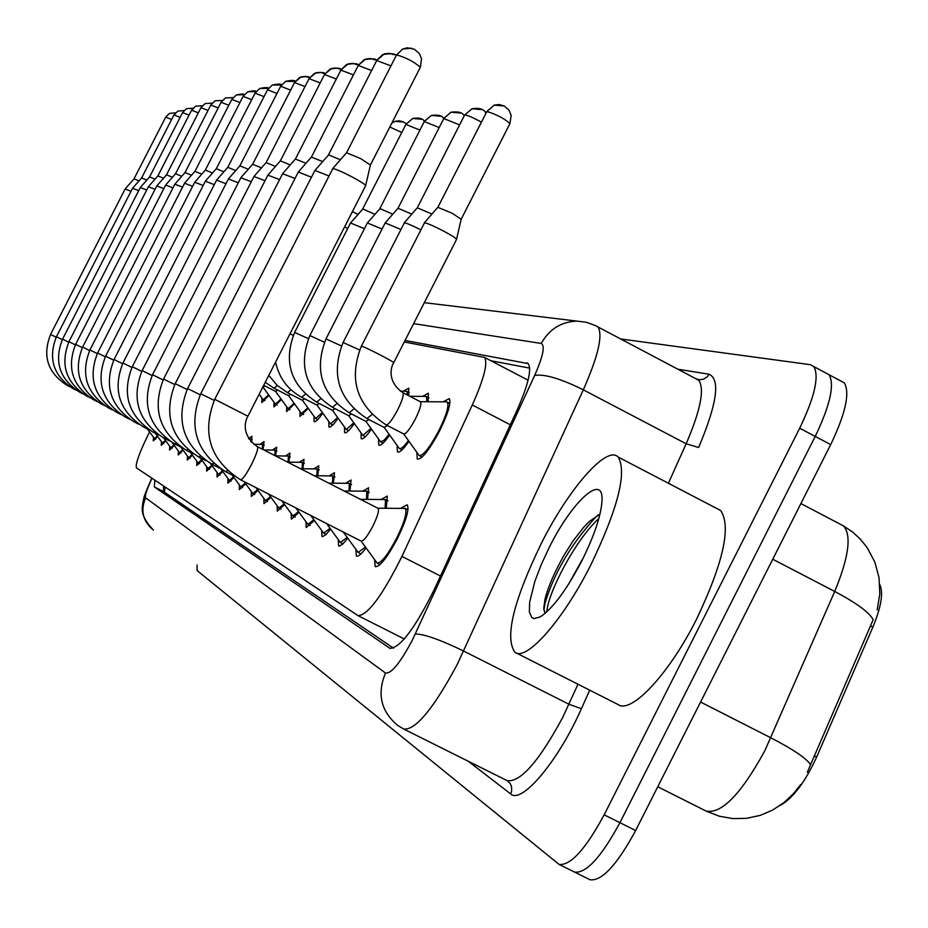 <?xml version="1.0" encoding="UTF-8"?>
<svg xmlns="http://www.w3.org/2000/svg" width="928" height="928" viewBox="0 0 928 928"><rect width="100%" height="100%" fill="white"/><g stroke="black" fill="none" stroke-linecap="round" stroke-linejoin="round"><path stroke-width="1.39" d="M443.039 401.836L449.256 398.634C451.321 402.717 448.131 413.436 439.663 430.801C429.188 450.3 421.718 459.708 417.252 459.058L416.881 452.296M422.53 396.372L428.388 393.24L428.133 401.743M403.228 391.233L408.772 388.171L408.622 395.664M400.884 508.196L407.172 504.82C409.561 508.973 406.267 520.295 397.288 538.785C387.104 557.809 379.749 567.101 375.214 566.672L374.634 559.7M381.373 499.322L387.289 496.039L386.257 508.196M363.022 490.993L368.625 487.792L367.558 499.322M345.738 483.152L351.039 480.031L349.972 490.993M329.44 475.762L334.474 472.712L333.396 483.14M314.035 468.779L318.814 465.81L317.736 475.739M299.454 462.167L304.013 459.267L302.922 468.756M285.627 455.903L289.977 453.073L288.898 462.144M272.519 449.964L276.672 447.203L275.581 455.88M260.049 444.326L264.028 441.612L263.065 449.558M248.6 438.468L251.998 436.311L251.546 442.308M779.996 805.539C792.732 798.579 804.936 782.443 816.628 757.12L872.854 627.154C881.252 606.854 883.56 592.644 879.779 584.524M149.57 431.914C139.478 452.33 135.117 464.336 136.474 467.921L358.034 615.647C367.836 615.194 382.475 595.44 401.928 556.406L472.282 404.991C483.894 379.088 488 363.231 484.578 357.431L404.283 341.956M268.981 395.363L261.812 402.543L261.928 398.054M281.428 399.492L273.911 406.94L274.004 402.3M294.512 403.819L286.624 411.568L286.682 406.754M308.282 408.366L299.999 416.428L300.022 411.429M322.805 413.146C318.385 419.526 315.474 422.321 314.082 421.556L314.058 416.359M338.128 418.18C333.488 424.862 330.426 427.785 328.93 426.95L328.86 421.544M354.322 423.493C349.438 430.499 346.214 433.55 344.613 432.657L344.497 427.019M371.478 429.096C366.328 436.462 362.906 439.652 361.201 438.677L361.038 432.808M389.667 435.035C384.238 442.784 380.608 446.124 378.775 445.069L378.543 438.921M408.993 441.31C403.251 449.488 399.4 453.003 397.428 451.843L397.126 445.417M165.776 440.87L161.24 445.359L161.46 441.693M174.267 445.452L169.546 450.068L169.754 446.298M183.118 450.219L178.222 454.987L178.396 451.101M192.374 455.207L187.27 460.126L187.433 456.112M202.06 460.404L196.736 465.485L196.875 461.344M212.199 465.856L206.642 471.099L206.747 466.819M222.813 471.552L217.013 476.98L217.094 472.561M233.96 477.537L227.894 483.152L227.94 478.57M245.676 483.813L239.32 489.624L239.331 484.88M257.996 490.402L251.326 496.434L251.302 491.504M270.964 497.327L263.97 503.602L263.888 498.487M284.652 504.635L277.286 511.154L277.159 505.83M299.106 512.337L291.346 519.123L291.172 513.578M314.395 520.48L306.205 527.545L305.962 521.756M330.6 529.099L325.902 534.644L322.631 536.639L321.946 536.465L321.633 530.422M347.791 538.217L342.838 544.04L339.37 546.116L338.627 545.919L338.233 539.597M366.073 547.914C361.352 554.202 358.115 556.893 356.352 555.976L355.876 549.341M157.644 436.485L153.271 440.846L153.503 437.274M781.84 804.205L791.329 796.816L800.725 784.508L793.521 793.579L783.928 802.604L772.572 810.109L760.194 815.387L746.518 818.334L732.853 818.589L719.351 816.222L706.544 811.292M620.612 338.952L810.318 364.669L813.833 366.595C819.378 376.466 814.668 396.998 799.704 428.202L604.163 814.819L619.916 822.684C601.298 857.101 586.194 873.573 574.583 872.088L574.583 872.088C586.194 873.573 601.298 857.101 619.916 822.684L815.213 436.415L619.916 822.684L635.634 830.537C617.027 864.908 601.843 881.322 590.069 879.756L589.651 879.558M825.514 372.778L829.087 374.726C834.771 384.668 830.142 405.223 815.213 436.415C830.142 405.223 834.771 384.668 829.087 374.726L825.386 372.754M807.337 772.235L873.178 619.695C869.327 612.434 856.509 603.014 834.724 591.461C848.76 557.31 851.73 535.479 843.622 525.979L842.114 525.19M840.687 380.863L844.306 382.846C850.129 392.857 845.594 413.436 830.699 444.605L635.634 830.537M154.825 480.159L154.361 486.933L389.876 648.301C400.142 648.022 414.955 628.407 434.292 589.477L516.583 411.22C528.032 385.48 531.93 369.622 528.264 363.637L405.06 340.437M393.53 648.22L163.467 491.538L163.548 485.97M604.163 814.819C585.545 849.271 570.511 865.801 559.062 864.409L197.13 570.581L197.038 564.955M490.924 360.748L529.702 368.126M147.378 428.922L154.454 438.538L157.319 436.044M125.187 188.999L131.01 191.307M165.671 117.206L134.026 178.837L139.003 180.902M134.026 178.837L125.176 188.918L50.553 334.428L56.19 337.212M155.312 433.318L162.446 443.004L165.451 440.429M132.611 188.28L138.69 190.669M141.624 177.921L146.833 180.055M173.942 114.991L141.636 177.909L132.6 188.198L56.422 336.748L62.304 339.648M163.595 437.9L170.775 447.667L173.919 444.988M140.348 187.526L146.694 190.02M182.561 112.671L149.57 176.923L154.999 179.162M149.57 176.923L140.348 187.444L62.547 339.161L68.684 342.188M172.121 442.528L179.475 452.528L182.77 449.732M148.434 186.748L155.069 189.347M157.841 175.926L163.525 178.246M191.551 110.258L157.899 175.891L148.434 186.656L68.939 341.69L75.354 344.856M180.798 447.041L188.558 457.608L192.015 454.697M156.878 185.925L163.815 188.639M200.947 107.729L166.506 174.847L172.434 177.283M166.506 174.847L156.867 185.832L75.62 344.334L82.325 347.64M591.02 564.537C563.354 619.846 526.478 661.664 514.982 652.326C504.542 637.791 513.254 601.611 541.105 543.808C568.702 488.627 606.9 444.721 618.141 457.04C627.154 472.12 618.118 507.952 591.02 564.537M716.822 508.509L720.662 510.516C731.392 526.42 723.411 562.542 696.708 618.883C669.297 673.879 631.04 714.606 617.897 704.456L516.165 652.918M583.851 556.777L568.377 584.512M599.975 514.147L588.99 521.756L583.793 527.162L573.005 541.012L564.386 554.654C554.631 571.787 548.181 586.612 545.026 599.128L543.762 608.304L545.026 613.466M549.353 547.23C571.915 501.665 603.142 472.793 602.04 499.914C601.344 514.692 594.628 534.969 581.879 560.744C566.544 589.976 552.659 608.698 540.224 616.911L534.041 618.593L531.837 617.596L529.389 612.062L529.633 602.237L534.888 581.253L541.244 564.618L549.353 547.23M598.85 518.508C574.618 540.618 547.543 594.14 546.847 611.854M598.096 514.924L595.915 516.908C571.184 544.017 554.26 572.657 545.119 602.864L543.854 610.09M190.217 452.249L198.047 462.91L201.678 459.894M165.706 185.066L172.968 187.908M175.543 173.745L181.76 176.285M210.772 105.096L175.543 173.733L165.706 184.962L82.604 347.095L89.622 350.552M200.088 457.713L207.988 468.466L211.804 465.311M174.951 184.173L182.561 187.143M185.008 172.585L191.528 175.241M221.061 102.335L185.02 172.573L174.94 184.069L89.912 349.984L97.278 353.603M210.401 463.397L218.393 474.289L222.407 470.995M184.637 183.245L192.618 186.342M194.926 171.367L201.77 174.151M220.945 468.988L229.309 480.391L233.543 476.946M194.787 182.259L203.186 185.507M205.343 170.091L212.524 173.002M250.838 441.531L250.572 439.06L248.913 438.956M232.081 474.95L240.77 486.794L245.236 483.198M205.459 181.227L214.287 184.637M255.014 93.218L216.282 168.722L223.834 171.808M262.38 449.21L262.566 444.431L253.727 444.303M244.041 481.562L252.81 493.534L257.532 489.764M216.676 180.148L225.968 183.721M267.496 89.877L227.766 167.318L235.724 170.555M274.874 455.59L275.175 450.092L263.807 449.941M255.977 487.641L265.489 500.621L270.489 496.666M228.485 179L238.287 182.77M280.639 86.35L239.876 165.822L248.263 169.244M288.063 462.144L288.446 456.042L275.43 455.88M268.563 494.044L278.852 508.092L284.142 503.939M240.944 177.805L251.302 181.76M252.613 164.279L261.487 167.864M302.064 468.756L302.424 462.318L287.692 462.144M294.489 82.627L252.636 164.256L240.92 177.631L142.135 370.608L152.134 375.538M259.144 394.214L263.216 399.829L268.598 394.852M263.018 387.138L275.361 404.167L281.033 398.947M262.775 387.115L265.06 386.013M275.465 391.256L288.109 408.714L294.106 403.262M263.691 385.306L275.593 391.43L277.634 390.085M288.701 395.78L301.519 413.505L307.864 407.775M288.55 395.583L290.858 394.365M302.505 400.362L315.636 418.551L322.352 412.531M302.342 400.142L304.79 398.878M281.845 500.795L292.958 515.98L298.572 511.618M254.086 176.529L265.048 180.716M266.092 162.632L275.477 166.414M316.831 475.739L317.19 468.93L300.626 468.756M295.893 507.941L307.864 524.308L313.838 519.726M267.995 175.195L279.595 179.614M280.326 160.88L290.278 164.882M332.444 483.14L332.792 475.936L314.302 475.739M310.764 515.504L323.64 533.136L330.008 528.299M282.727 173.78L295.034 178.454M295.417 159.036L305.973 163.282M348.974 490.993L349.311 483.349L328.779 483.14M326.54 523.52L340.379 542.497L347.176 537.382M187.584 388.565L298.306 172.04L311.437 177.225M311.414 157.076L322.642 161.576M366.514 499.322L366.838 491.202L344.137 490.993M343.302 532.046L358.15 552.438L365.435 547.021M214.194 400.386L200.726 393.774L314.905 170.427L328.906 175.937M314.905 170.427L328.605 154.872L340.39 159.778M385.155 508.196L385.456 499.554L360.458 499.322M377.65 508.208L378.102 508.347C379.32 510.504 377.534 516.49 372.766 526.304C367.36 536.396 363.498 541.337 361.166 541.128L377.07 563.018C381.072 563.4 387.568 555.211 396.558 538.414C404.48 522.093 407.38 512.105 405.269 508.44L377.824 508.208M214.739 399.295L332.827 168.594C335.623 168.942 342.072 171.738 352.188 176.981C360.284 181.331 364.774 184.196 365.667 185.565L365.609 185.774M346.538 152.784L360.737 158.63L370.4 165.056M317.063 405.2L330.53 423.864L337.664 417.542M316.877 404.944L319.499 403.634M344.624 226.873L347.745 228.416M352.396 211.642L357.988 214.414M332.444 410.304L346.26 429.478L353.835 422.82M316.889 402.288L332.421 410.292L335.031 408.645M294.663 332.363L350.517 222.975L364.414 228.717M350.517 222.975L362.813 209.02L374.889 214.31M351.48 413.958L348.673 415.686L362.894 435.418L370.968 428.388M309.882 335.518L367.337 222.964L382.069 229.042M367.372 222.917L380.004 208.591L392.788 214.206M365.957 421.44L380.526 441.716L383.763 440.556L389.134 434.281M349.52 412.948L365.91 421.393L368.903 419.572M326.006 338.859L385.155 222.952L400.803 229.39M397.996 208.266L411.777 214.101M407.462 395.073L406.986 391.5L406.197 391.256M384.262 427.518L399.226 448.386C400.803 449.372 403.866 446.762 408.424 440.533M367.337 418.772L384.192 427.46L387.405 425.534M343.128 342.409L404.388 222.824C406.742 223.161 412.183 225.481 420.72 229.784M417.298 207.814L431.961 214.02M426.88 401.743L426.555 396.674L425.674 396.395M403.726 433.979L419.108 455.486C423.052 456.077 429.641 447.76 438.898 430.557C446.368 415.234 449.187 405.78 447.354 402.172L446.391 401.847M386.292 424.954L403.634 433.91C405.93 434.234 409.851 429.235 415.408 418.888C419.908 409.677 421.637 404.005 420.593 401.87L420.187 401.696M361.352 346.19L424.537 222.79C427.553 223.3 433.991 226.107 443.851 231.223C451.414 235.271 455.648 237.951 456.564 239.262L456.506 239.505M437.83 207.327L452.075 213.196L461.181 219.252M165.37 487.188L164.233 492.06M816.628 757.12L814.123 755.833M872.854 627.154L870.371 625.866M510.319 424.78L472.282 404.991M440.498 576.033L401.928 556.406M657.755 786.758L706.057 811.049C721.485 814.25 741.066 794.171 764.788 750.822L834.724 591.461L772.757 559.224M810.55 764.614C806.339 758.269 793.115 749.348 770.89 737.841L700.57 702.044M830.699 444.605L799.704 428.202M163.467 491.538L154.361 486.933M151.983 478.256C146.763 489.508 144.629 496.039 145.603 497.826L385.503 673.02C391.106 674.03 399.968 663.23 412.113 640.622L534.632 375.48C543.089 356.271 545.281 345.599 541.233 343.453L413.621 323.628M151.798 478.14C142.425 499.461 144.571 495.865 142.715 503.405C142.854 507.349 138.4 514.112 153.422 530.085C142.877 521.35 140.279 510.597 145.603 497.826M595.498 325.624L598.026 327.004C603.026 335.298 598.131 356.236 583.318 389.83L457.214 664.494C433.562 708.528 415.767 730.081 403.819 729.118L507.245 780.692C520.55 782.35 538.994 761.331 562.612 717.622L577.993 684.249M589.709 690.177L581.404 708.69L568.992 704.259L463.687 651.073C440.382 639.763 424.258 634.068 415.326 633.986M581.404 708.69C558.436 760.914 521.559 804.68 510.667 793.904L468.28 761.262M677.846 369.216L709.05 374.216C720.522 379.355 717.054 403.773 698.633 447.505L686.152 443.77C700.57 410.234 704.77 389.064 698.749 380.26L695.745 378.682M534.632 375.48C544.237 373.764 560.466 378.554 583.318 389.83L686.152 443.77L668.392 483.256M696.162 378.891L699.596 379.761L703.621 379.146L707.078 376.919L709.05 374.216M510.667 793.904L511.676 790.876L511.537 786.677L510.342 783.789L507.5 780.808M541.233 343.453C549.121 329.301 560.976 321.842 576.787 321.088L424.305 302.667M403.819 729.118L397.95 725.592C380.944 711.498 376.791 693.97 385.503 673.02M528.218 363.59L526.744 362.825M390.363 648.521L389.69 648.185M165.718 117.102L169.511 113.39L175.404 112.868L169.511 113.39L165.671 117.148L171.587 119.492M50.657 334.498L50.588 334.44C42.154 355.876 47.653 372.836 67.013 385.306L69.867 386.756M173.988 114.875L177.863 111.093L183.976 110.583L177.863 111.093L173.93 114.921L180.113 117.357M56.538 336.818L56.422 336.748C47.862 358.649 53.464 375.956 73.231 388.681L76.235 390.212M182.619 112.555L186.563 108.68L192.931 108.205L186.563 108.68L182.549 112.601L188.999 115.142M191.62 110.13L195.657 106.175L202.269 105.722L195.657 106.175L191.551 110.177L198.29 112.833M86.42 395.85L87.023 395.618M68.939 341.69L68.985 341.701C60.007 364.542 65.842 382.614 86.455 395.896L89.819 397.602M201.016 107.602L205.146 103.553L212.036 103.136L205.146 103.553L200.947 107.648L208 110.42M93.473 399.69L94.122 399.434M210.853 104.957L215.064 100.816L222.256 100.433L215.064 100.816L210.772 105.003L218.15 107.903M100.85 403.703L101.558 403.436M232.951 97.626L225.458 97.95L221.061 102.242L228.787 105.282M232.963 97.614L225.458 97.95L221.142 102.184M108.576 407.914L109.33 407.612M231.838 99.435L239.946 102.521M184.626 183.118L194.938 171.344L231.838 99.342L236.338 94.946C241.558 93.832 244.168 93.74 244.18 94.668L236.338 94.946L231.919 99.273M116.673 412.322L117.485 411.997M120.976 414.538L116.719 412.368C94.169 397.834 87.789 378.044 97.579 353.011L105.293 356.804M243.148 96.408L251.662 99.644M205.343 170.068L243.136 96.303L247.753 91.791C253.216 90.654 255.954 90.573 255.966 91.582L247.753 91.791L243.229 96.234M125.164 416.939L126.034 416.579M129.746 419.294L125.21 416.997C102.115 402.102 95.584 381.837 105.606 356.178L113.726 360.18M268.331 88.369L259.747 88.485L255.003 93.113L263.97 96.616M268.354 88.346C268.32 87.255 265.454 87.313 259.747 88.485L255.107 93.032M134.084 421.799L135.024 421.405M138.956 424.305L134.131 421.846C110.467 406.592 103.774 385.816 114.051 359.519L122.577 363.718M267.6 89.668L272.356 85.005C278.377 83.798 281.393 83.775 281.381 84.958L272.356 85.005L267.484 89.749L276.927 93.45M143.457 426.903L144.478 426.474M148.654 429.571L143.515 426.961C119.248 411.301 112.381 389.992 122.925 363.022L131.915 367.442M295.104 81.432L285.627 81.339L280.627 86.223L290.592 90.109M295.116 81.397C295.104 80.121 291.937 80.098 285.627 81.339L280.755 86.13M153.329 432.274L154.431 431.798M158.874 435.128L153.387 432.332C128.493 416.278 121.452 394.4 132.275 366.722L141.752 371.374M294.617 82.395L299.616 77.476C306.217 76.247 309.546 76.316 309.616 77.674L305.347 76.432L300.985 76.931L294.478 82.499L304.999 86.594M163.734 437.946L164.94 437.424M274.096 388.206L277.344 385.572M287.518 392.59L290.986 389.772M309.117 78.706L320.23 82.905M324.626 73.625L320.288 72.326L315.798 72.836L309.256 78.451M174.731 443.932L176.03 443.352M174.789 443.99C148.538 427.042 141.114 403.947 152.54 374.726L163.119 379.935M324.591 74.565L336.354 78.996M340.53 69.31L336.075 67.976L331.458 68.498L324.73 74.286M186.354 450.254L187.769 449.616M186.412 450.312C159.419 432.889 151.798 409.132 163.548 379.076L174.754 384.586M340.97 70.18L353.452 74.878M357.373 64.763L352.791 63.382L348.046 63.916L341.133 69.867M198.662 456.959L200.216 456.251M198.72 457.017C170.949 439.072 163.108 414.63 175.206 383.682L187.096 389.528M358.347 65.517L371.618 70.516M375.248 59.926L370.527 58.499L365.655 59.056L358.521 65.18M211.712 464.07L213.428 463.281M211.781 464.128C183.187 445.649 175.114 420.454 187.572 388.577L200.216 394.783M376.814 60.575L390.943 65.888M394.249 54.787L389.389 53.314L384.354 53.882L377.012 60.204M225.597 471.621L227.476 470.74M396.488 55.309L396.697 54.903C406.139 57.617 414.016 61.747 420.349 67.28L420.094 67.5M411.58 48.163L402.648 49.033L396.697 54.903M240.375 479.672L240.677 479.822C242.846 479.138 246.454 474.034 251.488 464.487C256.348 454.627 258.355 448.7 257.508 446.716L257.23 446.612M240.445 479.741C210.041 460.056 201.469 433.248 214.728 399.307L247.904 416.231C244.946 421.034 240.99 435 257.508 446.716L378.102 508.347M403.773 122.09L395.154 121.336L391.813 123.134M301.67 397.207L305.393 394.203M290.035 333.732L293.248 335.344M389.83 127.02L401.778 132.46M405.988 124.48L419.943 130.071M421.602 119.236L412.751 118.459L406.162 124.143M316.622 402.079L320.612 398.878M316.726 402.195C290.522 385.039 283.168 361.769 294.64 332.41L308.398 338.674M424.409 121.626L439.188 127.554M440.452 116.22L431.358 115.42L424.583 121.255M332.444 407.241L336.736 403.808M332.549 407.357C305.614 389.702 298.05 365.771 309.848 335.565L324.44 342.212M443.909 118.598L459.592 124.909M460.439 113.007L451.089 112.184L444.118 118.204M349.206 412.716L353.823 409.016M349.311 412.832C321.61 394.644 313.838 370.005 325.983 338.917L341.469 345.97M464.615 115.397L464.847 114.968C467.886 115.316 473.361 117.705 481.296 122.113M481.655 109.608L472.016 108.762L464.847 114.968M366.989 418.516L371.989 414.526M367.105 418.644C338.592 399.898 330.588 374.506 343.093 342.478L359.588 349.972M437.9 207.211L486.887 111.511C496.144 114.248 503.834 118.25 509.971 123.517L509.89 123.679M504.217 106.001L494.288 105.119L486.887 111.511M385.909 424.688L386.454 424.978C389.006 424.142 392.753 419.062 397.718 409.724C402.218 400.513 403.982 394.852 402.984 392.741L402.671 392.59M386.025 424.815C356.654 405.478 348.406 379.297 361.305 346.272L361.816 346.26C365.47 347.095 393.936 361.769 393.716 362.697L393.669 362.778M164.697 486.736L163.722 491.712M528.078 380.19L484.578 357.431M404.306 638.974L358.347 615.809M877.215 609.986L879.79 593.885L879.036 577.657L874.802 561.997L867.228 547.717L860.488 539.296L852.554 531.988L843.622 525.979L800.887 503.568M590.069 879.756L559.062 864.409M844.306 382.846L813.833 366.595M576.787 321.088L586.206 322.236L595.196 325.484L698.749 380.26L699.596 379.761L697.763 379.459M697.601 379.424L696.963 379.32M154.454 438.538L155.637 439.141M162.446 443.004L163.688 443.63M170.775 447.667L172.074 448.317M82.882 393.832L79.704 392.208C59.52 379.216 53.801 361.526 62.547 339.161M179.475 452.528L180.821 453.212M188.558 457.608L189.973 458.328M97.08 401.546L93.519 399.736C72.454 386.164 66.48 367.697 75.62 344.334M618.141 457.04L720.662 510.516M588.99 521.756L595.915 516.908M545.026 599.128L545.119 602.864M198.047 462.91L199.532 463.664M104.678 405.675L100.897 403.75C79.356 389.876 73.254 370.991 82.604 347.095M207.988 468.466L209.531 469.255M112.636 410.002L108.622 407.96C86.594 393.762 80.353 374.436 89.912 349.984M218.393 474.289L220.017 475.113M97.579 353.011L184.614 183.141M229.309 480.391L231.014 481.261M250.572 439.06L252.161 439.872M105.606 356.178L194.764 182.155M205.355 170.068L194.776 182.132M240.874 486.852L242.556 487.71M262.566 444.431L264.225 445.289M114.051 359.519L205.436 181.111M216.282 168.722L205.448 181.088M252.938 493.592L254.701 494.496M275.175 450.092L276.915 450.985M122.925 363.022L216.653 180.02M227.778 167.307L216.665 179.997M265.617 500.691L267.484 501.63M288.446 456.042L290.278 456.982M132.275 366.722L228.462 178.872M239.876 165.822L228.474 178.837M278.992 508.161L280.952 509.159M169.673 440.986L163.873 438.039M302.424 462.318L304.361 463.304M142.135 370.62C131.022 399.052 138.237 421.509 163.792 438.004M263.378 399.91L264.909 400.699M275.535 404.248L277.136 405.072M288.295 408.819L289.977 409.677M301.728 413.61L303.491 414.526M288.689 395.78L274.305 388.368M265.234 382.301L274.178 388.31M315.868 418.667L317.736 419.618M302.493 400.362L287.738 392.764M268.784 375.353L277.101 385.34L287.61 392.695M254.063 176.343L266.104 162.597L309.105 78.567L314.395 73.405C321.181 72.094 324.696 72.21 324.939 73.741M293.109 516.061L295.185 517.105M181.076 447.192L174.87 444.025M317.19 468.93L319.22 469.974M152.54 374.726L254.052 176.378M267.972 174.986L280.349 160.857L324.568 74.414L330.02 69.09C337.166 67.779 340.878 67.953 341.156 69.623M308.038 524.401L310.219 525.515M193.163 453.757L186.505 450.358M332.792 475.936L334.938 477.027M163.548 379.065L267.948 175.032M340.982 69.948L346.573 64.519C354.218 63.185 358.15 63.44 358.359 65.273L364.124 59.67C372.673 58.36 376.849 58.708 376.629 60.703M323.837 533.229L326.146 534.412M205.981 460.717L198.824 457.075M349.311 483.349L351.584 484.509M175.206 383.682L282.669 173.606M340.947 70.006L295.44 158.99L282.692 173.559M340.588 542.602L343.035 543.843M219.6 468.106L211.886 464.186M366.838 491.202L369.24 492.432M358.324 65.343L311.448 157.018L298.306 172.04M376.838 60.297L382.777 54.52C391.848 53.209 396.268 53.662 396.059 55.877M358.394 552.554L360.992 553.877M234.1 475.983L225.782 471.749M385.456 499.554L387.997 500.853M200.726 393.774C187.874 426.648 196.191 452.62 225.666 471.691M376.791 60.39L328.466 154.93M396.511 54.996L402.648 49.033L407.357 47.792L414.48 49.265L419.456 53.731L421.532 58.824L420.349 67.28L370.446 164.964M377.336 563.145L380.109 564.549M361.166 541.128L240.584 479.811M247.915 416.22L365.678 185.646M370.434 164.894L365.667 185.565M405.269 508.44L407.972 509.832M346.562 152.726L332.584 168.71M396.453 55.112L346.585 152.691M391.86 123.053L395.154 121.336L399.26 120.814L403.065 121.719L406.232 123.772M330.797 424.003L332.746 425.001M317.051 405.188L301.913 397.393M275.581 362.036C279.073 377.963 287.796 389.725 301.762 397.312M405.988 124.213L412.751 118.459C418.725 117.473 422.634 118.401 424.444 121.255M346.55 429.629L348.603 430.685M405.954 124.294L362.662 209.055M424.409 121.336L431.358 115.42C438.294 114.562 442.424 115.64 443.735 118.645M363.219 435.592L365.388 436.705M348.673 415.686L332.734 407.462M424.351 121.429L379.83 208.638M443.92 118.285L451.089 112.184C458.444 111.29 462.805 112.532 464.174 115.93M380.886 441.902L383.183 443.085M406.986 391.5L409.236 392.672M400.42 391.21L406.406 391.256M397.996 208.232L385.201 222.894M443.862 118.39L398.031 208.185M464.626 115.049L472.016 108.762C479.266 107.59 483.894 109.04 485.889 113.1M399.632 448.595L402.056 449.848M426.555 396.674L428.933 397.903M409.816 396.291L425.894 396.395M417.31 207.768L404.132 222.871M464.557 115.176L417.356 207.71M486.655 111.604L494.288 105.119L499.183 104.539L504.287 105.989L509.089 110.293L511.142 115.397L509.971 123.517L461.239 219.124M419.572 455.718L422.136 457.052M420.593 401.87L402.984 392.741C387.382 382.058 390.456 367.639 393.716 362.697L456.588 239.343M461.216 219.054L456.564 239.262M447.354 402.172L449.871 403.483M420.245 401.696L446.623 401.859M437.842 207.269L424.258 222.848"/></g></svg>
